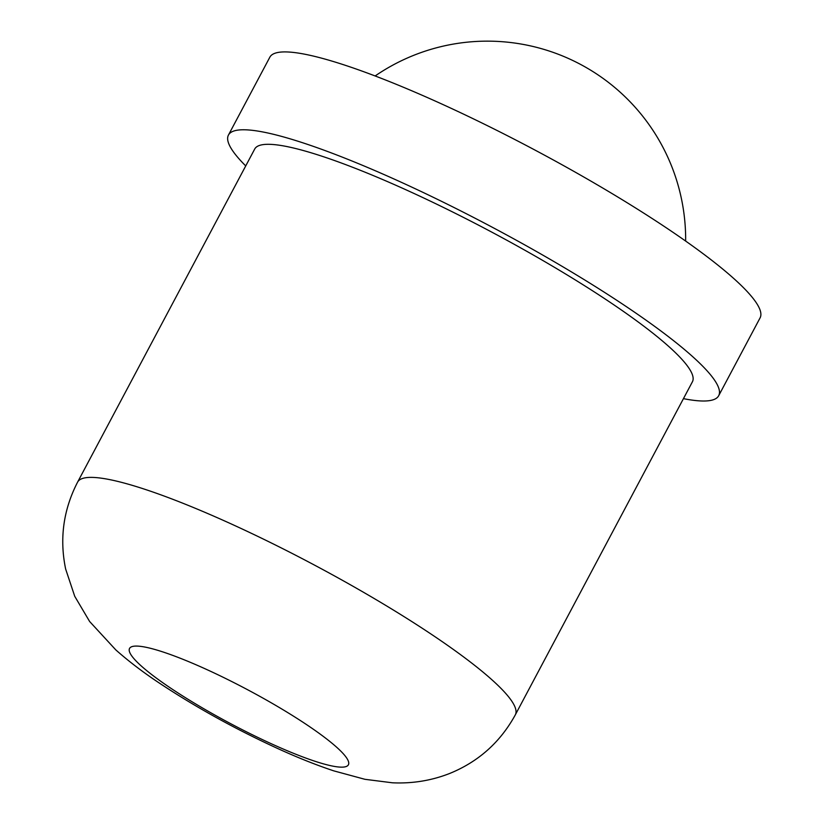 <?xml version="1.0" encoding="UTF-8"?>
<svg xmlns="http://www.w3.org/2000/svg" width="824" height="824" viewBox="0 0 824 824"><rect width="100%" height="100%" fill="white"/><g stroke="black" fill="none" stroke-linecap="round" stroke-linejoin="round"><path stroke-width="1.24" d="M245.727 165.912A277.616 42.467 28 0 1 239.341 159.187A277.616 42.467 28 0 1 228.444 135.064A277.616 42.467 28 0 1 445.516 203.291A277.616 42.467 28 0 1 707.785 371.603A277.616 42.467 28 0 1 718.683 395.726A277.616 42.467 28 0 1 683.446 398.651M228.444 135.064L269.839 57.206A277.616 42.467 28 0 1 486.912 125.433A277.616 42.467 28 0 1 749.191 293.746A277.616 42.467 28 0 1 760.089 317.868L718.683 395.726M77.611 482.102L254.709 149.031A247.87 37.925 28 0 1 448.524 209.945A247.87 37.925 28 0 1 682.694 360.222A247.87 37.925 28 0 1 692.418 381.769L515.319 714.841A247.87 37.925 28 0 0 505.596 693.293A247.87 37.925 28 0 0 229.525 523.168A247.87 37.925 28 0 0 77.611 482.102C63.355 509.726 59.369 538.7 65.642 569.013L74.737 596.308L89.631 621.502L115.824 649.92C128.987 661.579 143.881 672.878 160.474 683.817C197.06 707.94 236.488 729.662 278.759 748.995C298.123 757.812 316.468 765.105 333.813 770.873L364.939 779.308L392.461 782.8C412.422 783.717 431.519 780.606 449.729 773.448C478.476 761.716 500.343 742.177 515.319 714.841M205.495 668.964A123.94 18.962 28 0 1 343.536 754.022A123.94 18.962 28 0 1 272.435 744.257A123.94 18.962 28 0 1 134.405 659.2A123.94 18.962 28 0 1 205.495 668.964M685.65 241.072A198.296 198.296 0 0 0 375.136 75.963"/></g></svg>
